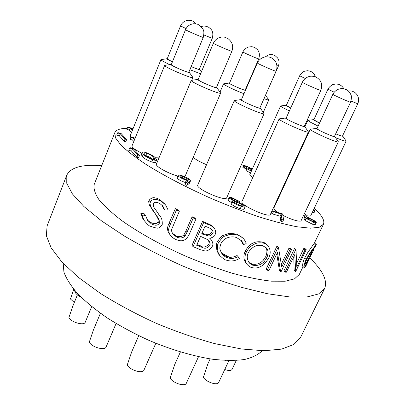 <?xml version="1.0" encoding="UTF-8"?>
<svg xmlns="http://www.w3.org/2000/svg" width="405" height="405" viewBox="0 0 405 405"><rect width="100%" height="100%" fill="white"/><g stroke="black" fill="none" stroke-linecap="round" stroke-linejoin="round"><path stroke-width="0.61" d="M77.39 294.916L72.677 306.484L68.926 317.51C70.48 322.096 84.199 326.045 85.237 322.238L91.702 306.631M171.836 65.23L171.274 64.658L185.52 29.712L186.158 30.122C189.216 31.803 203.629 37.948 203.249 37.417L188.841 72.191C189.029 73.158 174.692 67.296 171.836 65.23M73.745 289.246L70.46 299.001L74.302 302.5M172.403 61.889L167.164 58.933L180.564 25.91L186.062 28.593M258.724 58.943L245.177 90.092C245.349 90.862 233.275 85.85 230.227 83.881L229.473 83.233L242.868 51.997L243.699 52.493C246.913 54.164 259.048 59.373 258.724 58.943C260.942 51.273 256.866 49.218 255.12 47.78C254.775 47.405 253.616 47.036 251.642 46.686L248.29 47.051C248.397 46.767 244.311 48.828 242.868 51.997M265.305 56.877C268.895 54.452 268.485 54.989 269.35 54.705L272.221 54.619L274.949 55.546L277.633 57.971L278.518 59.616C279.242 61.433 279.197 63.595 278.387 66.106L265.397 95.448M290.734 107.958L286.32 105.411L299.665 75.781L305.254 78.499M319.54 123.044L313.819 119.819L327.959 89.166L334.201 92.208M207.932 363.72L203.35 377.354C206.018 382.036 217.531 385.884 218.644 382.492L228.946 360.597M318.325 129.706L316.963 128.603L332.834 94.37L334.327 95.236C338.62 97.423 350.862 102.693 350.548 102.222L334.439 136.455C334.56 137.315 322.4 132.227 318.325 129.706M180.402 351.98L174.763 364.449L170.176 378.057C172.677 383.054 185.105 387.028 186.325 383.251L198.516 356.709M320.8 90.452L304.317 126.345C304.444 127.302 291.317 121.849 287.302 119.267L286.087 118.225L302.332 82.296L303.674 83.096C307.921 85.303 321.135 90.973 320.8 90.452C323.625 82.544 319.105 79.142 316.725 77.482L314.801 76.641C312.427 76.064 310.483 76.039 308.98 76.56C305.856 77.588 303.644 79.501 302.332 82.296M138.733 335.694L131.696 351.874L127.261 364.93C129.433 370.038 142.752 374.068 143.993 370.033L155.829 343.273M276.078 71.285L259.868 107.953C260.015 108.98 245.987 103.199 242.296 100.703L241.334 99.822L257.327 63.058L258.4 63.717C262.329 65.807 276.443 71.842 276.078 71.285C277.845 67.038 276.372 62.785 275.749 62.097C274.651 60.289 273.39 58.978 271.973 58.163C270.687 57.49 269.776 56.685 265.214 56.887C261.488 57.692 258.861 59.748 257.327 63.058M100.425 313.252L93.418 329.994L89.318 342.043C91.12 346.989 104.951 351.003 106.12 346.958L116.093 323.509M198.86 80.337L198.146 79.633L213.369 43.249L214.174 43.765C217.632 45.643 232.222 51.87 231.847 51.308L216.437 87.541C216.609 88.568 202.1 82.63 198.86 80.337M236.282 360.455L232.045 369.411C231.063 370.843 228.633 370.874 224.76 369.502M348.305 90.963C350.482 90.847 352.041 91.029 352.983 91.515L353.985 91.981C354.826 92.294 355.889 93.272 357.18 94.907C358.886 97.833 359.078 100.784 357.752 103.761L342.468 136.065C342.043 136.257 339.785 135.493 335.704 133.772M203.912 34.967L212.255 38.323L199.285 69.407C198.678 69.554 195.969 68.617 191.165 66.587M244.002 93.692C236.15 90.922 222.669 84.432 223.53 83.86L229.169 83.06M229.549 83.06L229.326 83.04C226.522 82.787 245.076 91.074 245.496 90.259M245.516 90.214L245.253 89.92M334.813 136.566L338.372 141.826C338.418 143.709 308.742 130.354 310.286 129.195L316.634 128.4M317.059 128.395L316.852 128.375C313.222 128.112 337.238 138.9 334.692 136.384L334.535 136.247M342.822 136.171L346.179 141.137C345.521 141.482 341.972 140.302 335.532 137.599M335.689 133.797C340.701 135.903 343.045 136.647 342.716 136.024L342.554 135.877M318.122 126.102L309.729 121.844L307.856 120.361L313.521 119.642M313.895 119.652L313.673 119.622C313.232 119.617 313.586 119.951 314.736 120.629L319.53 123.069M289.398 110.909L286.613 109.578C282.614 107.588 280.609 106.383 280.604 105.963L286.026 105.244M286.391 105.254L286.168 105.224C285.606 105.285 286.861 106.075 289.929 107.598L290.719 107.978M245.567 90.092L245.273 89.87M265.341 95.575L265.493 95.271M265.736 95.524L268.798 99.944C268.596 100.187 266.991 99.757 263.979 98.653M200.591 73.786L189.879 69.69M191.155 66.612L197.959 69.245C199.316 69.665 199.837 69.711 199.528 69.382L199.356 69.235M169.756 64.623C164 61.94 161.058 60.279 160.937 59.631L166.845 58.75M167.245 58.745L167.027 58.725C166.328 58.852 168.115 59.915 172.388 61.919M189.216 72.293L192.917 77.492C193.109 79.405 163.261 66.633 164.673 65.397L170.94 64.456M171.361 64.446L171.153 64.43C167.594 64.258 191.722 74.596 189.084 72.115L188.927 71.979M216.827 87.642L220.654 93.084C220.791 95.16 189.712 81.739 191.251 80.382L197.807 79.415M198.242 79.4L198.05 79.385C194.142 79.193 219.54 90.168 216.68 87.439L216.538 87.308M260.263 108.054L264.1 113.608C264.176 115.744 232.688 101.928 234.313 100.541L240.99 99.6M241.441 99.579L241.253 99.564C237.183 99.341 263.032 110.686 260.111 107.841L259.975 107.715M304.707 126.451L308.443 131.934C308.483 133.994 277.521 120.189 279.146 118.878L285.753 118.007M286.193 117.997L286.001 117.976C282.042 117.723 307.36 129.003 304.565 126.244L304.423 126.112M303.841 214.873L304.965 215.222M306.777 215.708C309.121 216.24 310.458 216.214 310.777 215.632L346.179 141.137M310.286 129.195L273.917 207.983C273.608 208.909 275.106 210.478 278.412 212.686M282.857 215.283C290.932 219.611 300.637 222.406 301.133 220.603L338.372 141.826M193.21 157.292C195.58 159.56 200.024 162.02 206.55 164.673M280.604 105.963L249.839 174.545C249.637 175.127 250.604 176.14 252.73 177.582M279.146 118.878L241.993 201.452C239.456 204.844 269.462 218.492 270.403 214.361L308.443 131.934M279.293 195.104L279.733 195.377M234.313 100.541L197.746 185.019C195.21 188.583 225.818 202.009 226.724 197.726L264.1 113.608M191.251 80.382L156.416 164.081C154.938 166.131 168.348 173.649 177.861 176.038M184.655 176.661L185.12 176.226L220.654 93.084M164.673 65.397L131.99 145.957C131.888 147.536 135.189 149.946 141.897 153.181M155.226 157.742L158.993 157.894M160.937 59.631L130.132 135.918L130.835 137.351M309.79 257.98C322.724 270.373 327.691 280.498 324.694 288.35L300.657 337.218L293.908 344.427L281.683 349.105L264.045 350.75L241.466 348.988L214.893 343.658C195.6 338.367 175.856 331.508 155.657 323.068C135.776 313.91 117.359 304.023 100.41 293.402L78.494 277.45L61.919 262.025L51.192 247.926L46.357 235.761L47.096 225.914L66.8 175.142C70.799 167.29 82.423 164.147 101.66 165.721M221.297 252.781L231.457 258.43M324.694 288.35L318.695 293.914L307.106 296.931L289.929 296.976L267.599 293.762L241.015 287.221C221.596 281.272 201.599 273.957 181.03 265.27C160.714 256.006 141.79 246.24 124.269 235.973L101.463 220.831L83.982 206.57L72.389 193.899L66.764 183.323L66.8 175.142M63.185 263.377L63.929 272.15C66.369 278.777 70.976 286.001 77.76 293.817C85.769 301.841 95.641 309.911 107.376 318.026C120.001 325.984 133.609 333.325 148.205 340.048C170.389 349.485 192.694 356.106 212.23 359.194C224.623 360.607 235.351 360.713 244.407 359.518C252.345 357.63 258.274 354.699 262.192 350.735M303.087 266.591L299.341 274.382L294.511 278.858L285.155 281.227L271.365 281.181C260.096 279.911 247.126 277.283 232.46 273.299C217.11 268.571 201.331 262.779 185.131 255.935C161.063 245.116 139.042 232.804 122.173 220.882C111.972 213.101 104.186 205.948 98.805 199.422C94.881 193.408 93.358 188.381 94.238 184.351L114.838 132.637C116.159 129.747 120.285 128.334 127.226 128.39M314.245 208.337C321.843 215.197 324.916 220.492 323.463 224.218L319.272 227.266L310.458 228.197L297.062 226.78C285.976 224.643 273.086 221.262 258.395 216.64C242.959 211.354 226.992 205.188 210.494 198.146C185.93 187.176 163.21 175.233 145.587 164.136C134.875 156.983 126.583 150.569 120.715 144.904L115.43 137.786L114.838 132.637M131.574 128.572L133.048 128.699M241.451 164.587L243.673 165.635M145.542 215.521L147.693 220.436L151.247 223.768C156.254 226.425 158.132 224.886 159.352 223.251L159.195 220.274C157.823 217.424 156.624 215.389 155.596 214.159L150.736 206.758C149.212 200.91 150.432 203.497 150.346 201.979C152.275 198.541 156.558 199.397 157.084 199.599L161.089 201.108L165.574 204.915L168.08 209.891L164.825 209.993L162.805 206.049L159.707 203.406C156.006 201.862 153.925 201.948 153.47 203.669C153.136 205.35 153.444 206.813 154.396 208.048L158.152 213.344C158.957 215.769 162.764 216.665 162.213 224.821C158.036 228.683 159.767 229.291 150.215 226.208C149.344 226.147 147.511 224.466 144.722 221.17C144.058 220.578 143.193 218.513 142.12 214.969L145.542 215.521L144.256 213.825L140.798 213.207C141.897 216.761 142.783 218.852 143.461 219.475L144.367 220.695M164.734 203.917L159.838 199.614C157.839 198.582 156.264 198.015 155.12 197.918C153.131 197.225 151.095 198.025 149.015 200.328C149.151 202.049 147.84 198.764 149.44 205.122L154.371 212.61C155.378 213.799 156.588 215.855 158.016 218.776L158.188 221.758C156.725 223.342 155.854 224.983 150.042 222.178L147.471 220.092M161.858 204.976L163.63 208.545L164.825 209.993M179.288 211.349L171.806 229.078C171.325 230.273 171.609 231.761 172.662 233.538C172.753 234.156 174.15 235.335 176.863 237.087C178.382 237.912 182.23 238.915 185.014 236.044L186.943 232.455L193.256 217.976L195.888 219.171L189.51 233.761C186.042 241.132 182.26 240.555 181.334 240.793L179.41 240.712L175.952 239.613C173.056 238.13 171.168 236.591 170.277 234.996C169.482 234.368 168.931 232.662 168.612 229.878C168.703 228.506 169.239 226.724 170.227 224.542L176.489 209.952L179.288 211.349L178.149 210.028L175.335 208.615L169.103 223.15C168.121 225.342 167.584 227.114 167.498 228.476C167.665 230.825 168.227 232.536 169.184 233.609L170.004 234.652M195.888 219.171L194.795 217.951L192.157 216.746L185.87 231.174L183.951 234.753C182.215 237.138 177.618 236.92 175.79 235.745L172.495 233.285M202.566 221.403L192.021 245.384L193.058 246.645L200.824 249.9C203.391 249.758 206.292 253.996 212.205 246.458C213.314 245.096 213.076 242.965 211.501 240.059L209.76 238.302C213.141 237.36 214.939 236.069 215.161 234.429C216.118 233.052 215.86 231.002 214.377 228.283C212.129 226.284 210.382 225.16 209.132 224.917L208.059 223.747L202.566 221.403L203.644 222.588L209.132 224.917M213.308 227.129C211.061 225.124 209.314 224 208.059 223.747M210.737 239.193L209.942 238.277M242.828 237.993L236.859 234.11L229.286 233.255L222.608 235.669C221.743 235.735 220.067 237.694 217.591 241.547C216.265 242.889 216.098 246.124 217.085 251.252L219.829 255.601M240.803 239.957L242.575 243.4L243.643 244.509L241.841 241.026L236.677 237.619C234.839 236.829 232.409 236.682 229.377 237.168C225.322 238.115 222.497 240.307 220.897 243.744C219.52 248.422 219.14 248.326 222.061 253.93C223.838 255.98 225.722 257.261 227.706 257.777C231.204 258.911 234.667 258.532 238.099 256.628L239.304 258.592C235.006 261.073 230.779 261.61 226.623 260.197C225.712 260.445 223.439 258.906 219.819 255.585L218.113 252.426C217.131 247.293 217.308 244.053 218.634 242.706C223.697 234.748 224.238 236.803 229.002 234.606C232.242 233.989 235.214 234.191 237.927 235.214C239.785 235.649 241.78 236.95 243.926 239.122C245.481 241.415 246.22 242.929 246.139 243.663L243.643 244.509M238.099 256.628L237.057 255.489C233.634 257.383 230.172 257.757 226.678 256.613L222.011 253.864M267.275 244.995L267.006 244.736C265.569 243.243 264.025 242.342 262.374 242.033C258.329 241.415 255.206 241.805 253.014 243.197C250.513 243.926 247.895 246.605 245.162 251.221C243.218 255.752 243.537 259.802 246.108 263.382L246.974 264.318M278.438 247.308L276.934 246.139L266.196 269.047L267.305 270.201L278.078 247.237L278.438 247.308L281.748 267.037L290.183 249.237L291.656 249.404L280.974 271.932L280.635 271.907L277.445 252.523L269.001 270.484L267.305 270.201M291.656 249.404L290.441 248.275L288.978 248.113L281.343 264.247M276.772 253.955L279.465 270.722L280.635 271.907M295.984 249.789L294.455 248.619L283.854 270.93L285.059 272.14L295.696 249.769L295.984 249.789L296.835 267.042L305.107 249.769L306.19 249.657L295.726 271.502L294.759 254.669L286.431 272.16L285.059 272.14M306.19 249.657L304.823 248.427L303.755 248.548L296.774 263.144M293.746 256.79L294.151 270.257L295.478 271.547M323.463 224.218L314.401 243.061L307.623 252.745L304.945 257.636C303.492 260.121 302.702 262.951 302.575 266.11L302.717 266.237M313.789 209.299L314.994 210.742L314.062 212.701L312.194 212.65M190.507 180.898L189.52 183.197L186.806 185.389L185.1 184.599L186.103 182.26L188.214 180.726L186.34 180.19C182.817 179.035 180.22 177.714 178.544 176.236L178.134 175.4C178.519 174.945 179.866 175.066 182.174 175.765C185.708 176.939 188.33 178.281 190.041 179.779L190.507 180.898L187.809 183.05L186.103 182.26M185.92 182.675L185.348 182.503C181.83 181.354 179.233 180.033 177.562 178.544L177.157 177.699L178.134 175.4M131.584 151.156L128.765 150.27L129.671 148.027L130.157 147.703L133.539 148.777L139.497 155.419L138.566 157.697L136.895 157.175L131.584 151.156L132.496 148.924L129.671 148.027M131.539 132.435L129.362 130.126L126.861 129.301L127.661 127.307L128.096 127.079L131.093 128.071L132.648 129.696M133.822 141.431L132.668 140.181L130.035 139.325L130.886 137.224L131.336 136.956L134.49 137.983L135.002 138.53M119.399 135.883L116.716 135.017L117.566 132.891L118.057 132.632L121.272 133.68L126.613 139.598L125.742 141.755L124.158 141.244L119.399 135.883L120.25 133.766L117.566 132.891M156.644 159.945L155.712 162.177C155.515 162.739 154.189 162.658 151.723 161.934C146.696 160.031 143.583 158.203 142.373 156.452L141.315 154.589L142.226 152.366C142.444 151.84 143.745 151.941 146.139 152.66C151.075 154.528 154.219 156.34 155.571 158.092L156.644 159.945C156.446 160.496 155.12 160.41 152.66 159.681C147.628 157.773 144.509 155.95 143.294 154.214L142.226 152.366M245.212 206.697L244.018 209.157C243.435 209.415 242.185 209.253 240.271 208.666C236.596 207.532 233.69 206.079 231.549 204.307L231.037 203.366L232.07 201.057L233.756 200.829L229.377 198.349L228.992 197.594C229.316 197.2 230.45 197.296 232.389 197.883L239.552 201.447L239.973 202.176L238.859 202.373L244.569 205.553L245.06 206.854C244.478 207.107 243.228 206.94 241.314 206.347C237.639 205.203 234.728 203.756 232.581 201.989L232.07 201.057M231.412 202.525L228.354 200.637L227.98 199.878L228.992 197.594M280.093 216.224L272.459 213.926L271.527 213.101L272.545 210.904L282.639 213.967L283.601 219.738L282.553 221.981L280.847 221.231L280.093 216.224L281.111 214.037L273.476 211.724L272.459 213.926M316.275 222.391L315.277 224.481L312.574 224.264L305.011 220.447L304.008 218.705L304.317 216.589L305.294 214.534L306.838 215.263L306.595 217.12L308.083 217.531L315.409 221.211L316.275 222.391L313.576 222.163L306.008 218.346L304.995 216.619L305.294 214.534M247.931 169.027L244.407 167.989M251.986 169.756L249.065 168.662L248.351 168.08L250.918 168.602L250.715 168.313L246.898 166.521L245.101 166.278L244.291 168.247L243.061 167.842L242.889 167.397L243.694 165.589L246.179 165.944L252.295 169.072M250.548 172.97L245.972 170.525L246.787 168.698L251.49 170.875M246.898 166.521L246.093 168.323M250.715 168.313L250.563 168.652M248.351 168.08L247.911 169.067M249.065 168.662L248.685 169.513M251.368 171.138L246.787 168.698M252.168 169.356L251.778 169.356L252.107 169.498M245.096 166.44L243.866 166.03L243.061 167.842M243.866 166.03L243.694 165.589M314.994 210.742L313.131 210.686M308.762 218.234L306.899 218.057L307.425 218.796L312.665 221.373L314.594 221.535L314.093 220.836L308.762 218.234L308.225 219.363M306.008 218.346L305.011 220.447M313.576 222.163L312.574 224.264M314.093 220.836L313.713 221.636M273.476 211.724L272.545 210.904M283.601 219.738L281.89 218.989L280.847 221.231M281.89 218.989L281.111 214.037M233.164 198.663L230.739 198.415L230.977 198.84L235.943 201.244L238.201 201.437L237.953 200.946L233.164 198.663L232.622 199.883M236.864 202.08C235.148 201.563 234.146 201.482 233.852 201.832L234.211 202.5L240.428 205.507C242.129 206.029 243.116 206.115 243.39 205.77L243.005 205.092L236.864 202.08L236.11 203.761M229.377 198.349L228.354 200.637M232.581 201.989L231.549 204.307M241.314 206.347L240.271 208.666M245.06 206.854L244.018 209.157M237.953 200.946L237.664 201.594M243.005 205.092L242.605 205.983M185.89 179.511C187.474 180.002 188.391 180.093 188.644 179.79L188.365 179.233L182.827 176.494C181.177 175.993 180.205 175.897 179.921 176.215L180.159 176.707L185.89 179.511M187.809 183.05L186.806 185.389M178.544 176.236L177.562 178.544M186.34 180.19L185.348 182.503M188.365 179.233L188.052 179.972M182.827 176.494L182.179 178.018M139.497 155.419L137.827 154.897L136.895 157.175M137.827 154.897L132.496 148.924M144.924 154.725C145.785 156.052 148.164 157.474 152.062 158.998C153.758 159.499 154.685 159.56 154.842 159.19L153.961 157.58C152.984 156.244 150.599 154.831 146.818 153.348C145.076 152.832 144.129 152.771 143.977 153.156L144.924 154.725M152.66 159.681L151.723 161.934M143.294 154.214L142.373 156.452M146.818 153.348L145.678 155.49M153.961 157.58L153.242 159.312M152.29 159.069C151.116 157.869 148.989 156.7 145.906 155.555M126.613 139.598L125.023 139.087L124.158 141.244M125.023 139.087L120.25 133.766M134.678 139.33L133.518 138.085L132.668 140.181M133.518 138.085L130.886 137.224M132.349 130.43L130.162 128.137L129.362 130.126M130.162 128.137L127.661 127.307M224.998 360.566L225.357 360.475M74.393 290.026L74.915 291.575C75.467 293.488 77.482 295.331 80.965 297.103M74.915 291.575L75.173 290.942M142.12 214.969L140.798 213.207M151.247 223.768L150.042 222.178M150.736 206.758L149.44 205.122M176.489 209.952L175.335 208.615M176.863 237.087L175.79 235.745M193.256 217.976L192.157 216.746M211.466 229.245C212.134 230.668 212.195 231.701 211.663 232.343L209.319 234.485L207.714 234.809L201.958 233.255M212.721 233.508C213.374 232.941 213.222 231.781 212.266 230.03C211.567 229.205 210.311 228.39 208.489 227.59L205.087 226.157L201.675 233.893L208.747 235.994L209.517 235.907L210.372 235.664L212.721 233.508L211.663 232.343M203.361 234.606L202.303 233.401M193.058 246.645L203.644 222.588M200.202 246.751C202.161 246.726 205.052 250.796 209.81 245.521C210.433 244.529 210.21 243.076 209.137 241.162L207.284 239.476L200.586 236.363L196.653 245.268L200.202 246.751L199.169 245.526L196.952 244.595M209.81 245.521L208.772 244.331C202.647 249.895 201.255 245.136 199.169 245.526M208.307 240.271C209.182 242.114 209.339 243.471 208.772 244.331M246.225 252.34C249.839 246.048 251.389 246.007 254.502 244.104C256.613 242.843 259.605 242.514 263.478 243.116C265.164 243.445 266.713 244.347 268.12 245.825C270.661 249.713 270.854 253.758 268.702 257.965C262.43 268.601 255.803 268.475 252.285 267.68C250.73 267.513 249.019 266.46 247.161 264.521C244.585 260.871 244.271 256.81 246.225 252.34L245.162 251.221M265.336 246.969C265.305 247.212 268.54 249.242 265.817 256.466L263.164 260.395C262.07 261.448 258.896 265.098 252.239 264.146L248.928 262.486M266.925 257.585C269.674 249.829 266.282 248.3 266.318 247.911L262.455 245.552C258.891 245.126 256.573 245.324 255.504 246.134C254.355 246.088 249.409 249.809 248.275 252.933C246.655 255.722 246.918 258.967 249.07 262.663C250.791 264.384 252.204 265.26 253.307 265.285C260.005 266.232 263.058 262.632 264.247 261.539L266.925 257.585L265.817 256.466M253.307 265.285L252.239 264.146M278.078 247.237L276.934 246.139M290.183 249.237L288.978 248.113M295.696 249.769L294.455 248.619M305.107 249.769L303.755 248.548M313.642 249.004L315.444 246.235L311.101 251.875L307.122 258.684C305.613 261.726 304.935 264.146 305.087 265.933L305.932 265.579L307.106 263.544L306.291 265.245L305.152 267.194L304.135 267.594C304.018 264.88 304.783 262.015 306.418 258.992L309.703 253.191L315.789 245.106L314.062 243.602M315.789 245.106L316.28 244.504L315.444 246.235M306.418 258.992L304.945 257.636M307.106 263.544L308.19 261.093M312.022 251.282L313.926 249.389L308.256 261.154L310.139 257.2L308.848 258.668L306.636 263.265L306.003 263.792L312.022 251.282L311.708 251.004M306.003 263.792L305.355 263.189M308.256 261.154L307.835 260.769M312.265 252.831L312.807 251.652L311.592 252.973L309.891 256.502L311.41 254.563L312.265 252.831L311.997 252.588M311.41 254.563L311 254.198M310.802 255.535L310.493 255.256M278.387 66.106L276.888 65.6M357.752 103.761L351.003 101.078M304.995 216.619L304.008 218.705M190.122 181.344L189.13 183.647M159.352 223.251L158.188 221.758M159.195 220.274L158.016 218.776M154.892 213.182L153.657 211.623M150.346 201.979L149.015 200.328M161.089 201.108L159.838 199.614M170.227 224.542L169.103 223.15M168.612 229.878L167.498 228.476M185.014 236.044L183.951 234.753M186.943 232.455L185.87 231.174M237.927 235.214L236.859 234.11M227.706 257.777L226.678 256.613M218.113 252.426L217.085 251.252M218.634 242.706L217.591 241.547M263.478 243.116L262.374 242.033M305.932 265.579L305.021 264.728M313.571 249.819L312.969 249.293M308.99 259.635L308.57 259.251M203.249 37.417C204.839 30.117 202.925 29.722 202.591 28.446L199.346 25.14C197.478 24.31 198.733 24.189 193.838 23.718C189.884 24.178 187.115 26.173 185.52 29.712M196.096 23.87L193.555 21.566C191.828 20.817 193.069 20.711 188.421 20.25C184.68 20.675 182.063 22.564 180.564 25.91M315.318 76.818C314.346 73.897 313.693 73.411 311.349 71.741C310.989 71.32 309.643 70.986 307.304 70.733L304.479 71.265C304.6 71.022 301.057 72.91 299.665 75.781M343.744 88.73C343.156 87.348 341.962 86.103 340.17 85.004C339.846 84.599 338.464 84.25 336.023 83.967L333.102 84.478C333.274 84.194 329.407 86.204 327.959 89.166M207.866 363.862L210.17 358.886M350.548 102.222C352.471 95.464 350.71 94.846 350.102 93.104C348.771 91.307 347.606 90.194 346.604 89.763L344.103 88.806C341.754 88.548 342.25 88.199 338.129 89.313C335.725 90.462 333.958 92.153 332.834 94.37M231.847 51.308C233.715 46.256 232.369 41.968 227.802 38.46L224.653 37.209C223.428 36.683 221.348 36.931 218.406 37.948C216.083 39.209 214.407 40.976 213.369 43.249M212.255 38.323C214.28 30.461 210.286 28.73 208.661 27.277L206.555 26.381C204.267 25.92 202.495 26.016 201.244 26.674M245.891 89.353L245.476 89.404M199.619 69.508L201.366 71.933M223.53 83.86L220.021 92.082M268.798 99.944L263.296 112.342M307.856 120.361L304.919 126.75M192.917 77.492L191.773 80.236M239.719 202.748L239.973 202.176M143.461 219.475L144.722 221.17M154.371 212.61L155.596 214.159M152.761 210.387L154.006 211.957M162.197 205.315L162.805 206.049M169.184 233.609L170.277 234.996M211.866 229.589L212.26 230.025M208.6 240.555L209.137 241.162M240.843 239.993L241.841 241.026M218.796 254.411L219.799 255.56M246.108 263.382L247.161 264.521M265.498 247.101L266.318 247.911M314.457 242.944L316.264 244.514M302.575 266.11L304.125 267.573M313.374 248.766L313.971 249.293"/></g></svg>
